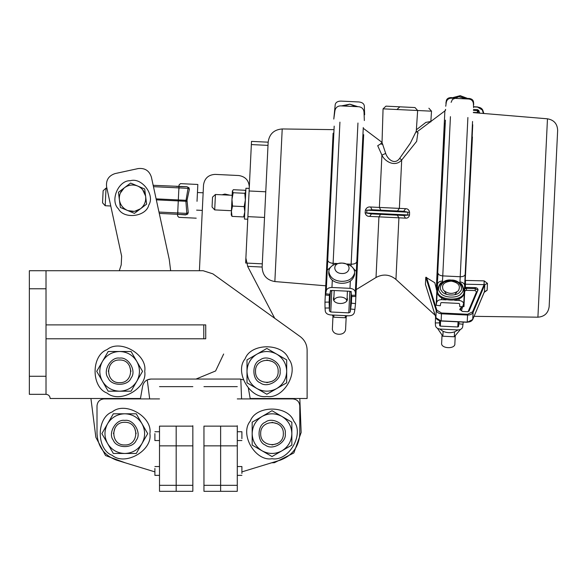 <?xml version="1.0" encoding="UTF-8"?>
<svg xmlns="http://www.w3.org/2000/svg" width="587" height="587" viewBox="0 0 587 587"><rect width="100%" height="100%" fill="white"/><g stroke="black" fill="none" stroke-linecap="round" stroke-linejoin="round"><path stroke-width="0.88" d="M29.35 270.724L29.35 288.775L46.013 288.775L46.013 270.724L29.35 270.724M29.35 376.274L29.35 394.332L46.013 394.332L46.013 376.274L29.35 376.274L29.35 288.775M46.013 376.274L46.013 288.775M243.238 379.811L239.76 379.055L150.881 379.055C146.501 379.393 143.771 381.689 142.67 385.938L140.462 398.5L50.181 398.5C49.917 395.983 48.53 394.596 46.013 394.332M116.013 230.221L121.648 256.181L121.208 264.891L119.3 270.724L46.013 270.724L203.146 270.724L212.868 273.85L300.177 336.571C304.653 339.968 306.972 344.481 307.118 350.101L307.118 398.5L250.179 398.5L248.382 388.33M203.146 270.724L212.868 273.85M245.88 258.089L247.751 266.601L274.716 318.279L300.177 336.571C304.653 339.968 306.972 344.481 307.118 350.101M150.881 379.055L147.249 379.884L149.67 398.911M292.84 398.911C297.029 399.351 299.341 401.662 299.788 405.852C299.341 401.662 297.029 399.351 292.84 398.911L237.287 398.911L241.573 398.911L240.802 379.121L239.76 379.055M114.252 222.077L110.76 206L105.19 205.729L106.042 188.111L106.893 188.156L106.592 186.791C105.865 180.092 108.698 175.689 115.096 173.576L138.172 168.572C144.872 167.838 149.274 170.678 151.387 177.076L169.261 259.491L170.656 270.724L199.404 270.724L203.52 184.956C204.555 178.294 208.429 174.779 215.158 174.39C208.429 174.779 204.555 178.294 203.52 184.956L203.146 192.793L197.452 192.521M203.784 324.89L203.784 338.78L205.736 338.78L205.736 324.89L46.013 324.89M203.784 338.78L46.013 338.78M192.844 490.827L192.844 426.125C192.844 374.051 192.844 374.051 192.844 426.125L176.181 426.125L176.181 445.856L176.181 426.125C176.181 374.051 176.181 374.051 176.181 426.125C176.181 374.051 176.181 374.051 176.181 426.125L159.51 426.125C159.51 374.051 159.51 374.051 159.51 426.125L159.51 490.827M192.844 445.856L176.181 445.856L176.181 490.827L176.181 445.856L159.51 445.856M116.666 460.193C104.361 455.593 97.816 446.744 97.009 433.632C97.816 446.744 104.361 455.593 116.666 460.193L154.895 471.882L125.17 462.791L105.543 455.541L95.857 437.308L90.926 398.5M103.958 398.911C99.768 399.351 97.457 401.662 97.009 405.852C97.457 401.662 99.768 399.351 103.958 398.911L159.51 398.911M97.009 433.632L97.009 405.852M192.844 426.125L192.844 425.729M159.51 475.367L154.895 475.367L154.895 468.455M159.51 440.551L154.895 440.551L154.895 433.646M237.287 490.827L237.287 426.125C237.287 374.051 237.287 374.051 237.287 426.125L237.287 425.729M237.287 445.856L220.624 445.856L220.624 490.827L220.624 445.856L203.953 445.856L203.953 426.125C203.953 374.051 203.953 374.051 203.953 426.125L220.624 426.125C220.624 374.051 220.624 374.051 220.624 426.125C220.624 374.051 220.624 374.051 220.624 426.125L220.624 445.856L220.624 426.125L237.287 426.125M299.788 405.852L299.788 433.632C298.988 446.744 292.436 455.593 280.131 460.193C292.436 455.593 298.988 446.744 299.788 433.632M280.131 460.193L241.903 471.882M203.953 445.856L203.953 490.827M237.287 466.548L241.903 466.548L241.903 473.46M237.287 431.731L241.903 431.731L241.903 438.643M196.014 379.055L215.605 370.969L223.654 354.012M197.841 184.472L180.502 183.636L179.05 184.956L178.969 186.556L176.195 186.417L180.458 186.622M197.027 201.326L197.841 184.472L197.027 201.326M179.96 186.6L180.37 186.424L179.96 186.6M159.268 213.411L185.521 214.681L187.679 214.094L188.244 212.56L187.018 200.35L189.359 189.308L188.038 188.332L185.888 201.275L186.827 213.397L188.244 212.56M178.617 214.343L185.507 214.908L186.373 214.438M186.607 214.233L186.827 213.397L177.7 212.956L177.553 215.891L178.874 217.344L196.219 218.181M153.464 186.666L188.038 188.332L187.899 187.48L188.948 187.73L186.871 186.71L153.17 185.309L151.387 177.076C149.274 170.678 144.872 167.838 138.172 168.572L115.096 173.576C108.698 175.689 105.865 180.092 106.592 186.791L121.648 256.181M186.871 186.71L180.796 186.644M189.359 189.308L188.948 187.73M179.013 214.563C178.837 218.232 178.837 218.232 179.013 214.563L179.24 214.358M185.507 214.908L187.679 214.094M170.656 270.724L169.261 259.491L160.809 220.507M249.306 187.165C248.917 180.436 245.395 176.562 238.74 175.528C245.395 176.562 248.917 180.436 249.306 187.165M201.781 221.028L202.295 210.41L196.608 210.139M215.158 174.39L238.74 175.528L215.158 174.39M201.385 229.348L199.404 270.724M222.011 194.811L224.894 194.055L229.95 195.192M229.209 210.608L221.27 210.227M299.825 398.5L301.153 432.494L293.852 452.959L274.415 462.695L271.627 462.791M436.845 290.925L434.82 282.751L425.788 277.255L436.236 310.596C437.014 312.467 438.753 313.539 441.468 313.796L467.568 315.05C470.29 315.058 472.131 314.162 473.078 312.372L484.811 284.636L487.467 283.389L484.165 280.872L465.498 280.432L465.418 284.196L465.051 284.174M464.273 288.012L466.533 287.403L475.257 287.608C477.297 287.894 478.185 288.753 477.921 290.198L469.108 311.051L467.729 311.719L462.483 311.462L459.797 309.371L461.925 306.649M478.038 289.707L477.921 290.198L475.213 288.591L475.169 290.558L476.497 291.849L468.103 311.697M465.418 287.549L465.418 284.196L484.077 284.636L484.165 280.872M484.392 291.886L472.74 319.438L473.078 312.372L472.564 311.858L484.077 284.636L484.811 284.636L484.473 291.695L487.137 290.264L487.467 283.389M484.231 292.311L487.137 290.264M472.418 136.962L465.227 280.432M473.32 112.616L547.473 118.809L537.912 317.185L474.069 316.334M472.74 319.438L472.19 319.702L472.74 319.438C471.787 321.228 469.952 322.116 467.223 322.116L441.131 320.854C438.416 320.597 436.669 319.533 435.899 317.662L425.516 284.556M425.443 284.313L425.788 277.255M479.263 113.122L478.728 111.427L477.326 112.587L477.422 110.627L473.423 110.437M478.779 110.444L478.728 111.427L477.422 110.627L477.466 109.644L478.779 110.444L479.623 113.159M473.474 109.453L477.466 109.644M537.912 317.185C544.487 316.664 548.236 313.142 549.153 306.605L557.65 130.417C557.364 123.82 553.967 119.953 547.473 118.809M396.937 109.512L399.842 106.819M430.799 121.502L425.891 122.375L416.374 129.778M418.215 133.022L416.286 131.143L417.643 110.51L383.062 108.844L385.967 106.152L415.002 107.553L417.643 110.51L431.518 111.178L428.877 108.221M416.286 131.143L410.35 143.155L399.718 158.285C394.647 165.556 387.427 158.989 385.674 153.405L382.027 142.465M385.674 153.405L381.917 155.144C384.448 161.036 394.699 167.772 401.699 160.031L399.718 158.285M381.073 143.654L377.705 145.701L381.917 155.144L379.393 207.431L370.58 206.998C368.122 206.683 366.383 207.725 365.378 210.124L365.143 212.81C365.73 215.29 367.264 216.486 369.737 216.398L405.478 218.137C407.583 218.357 408.941 217.3 409.535 214.959L409.572 212.252C409.066 209.867 407.745 208.678 405.617 208.686L379.393 207.431L380.824 210.19M397.472 210.99L399.373 208.385L401.699 160.031L416.66 141.357L417.841 132.985M409.535 214.959L403.834 215.473L397.267 215.158L398.918 217.806L395.946 279.419L435.121 315.241M397.267 215.158L380.618 214.35L378.938 216.823L376.018 277.497L356.206 289.589M369.737 216.398L371.417 213.91L365.143 212.81M405.478 218.137L403.834 215.473L371.417 213.91M409.572 212.252L407.804 212.186L407.76 214.967L366.699 212.986L366.934 210.212L372.011 209.764L370.58 206.998M405.617 208.686L403.709 211.291L407.804 212.186L365.378 210.124M403.709 211.291L372.011 209.764M214.695 209.904L215.436 194.488L212.531 197.129L212.054 206.998L214.695 209.904L231.425 210.711M247.619 266.337L262.14 267.048C262.499 275.288 266.74 280.124 274.855 281.555L282.215 128.957C273.997 129.61 269.308 134.012 268.156 142.179L251.507 141.386L245.645 263.042M274.855 281.555L325.748 285.796M106.042 188.111L103.129 190.753L102.549 202.823L105.19 205.729M363.676 134.672L355.927 295.254C355.832 296.846 355.707 296.839 355.568 295.246L355.34 292.194C354.886 289.978 353.103 288.694 349.984 288.342L331.948 287.476C328.808 287.527 326.908 288.628 326.247 290.792L325.726 293.808C325.433 295.378 325.308 295.371 325.367 293.779C325.308 295.371 325.433 295.378 325.726 293.808L329.857 294.263L330.386 291.247L329.432 311.037L329.116 302.085L324.963 302.144L325.044 308.036L329.197 307.977M355.927 295.254C355.832 296.846 355.707 296.839 355.568 295.246L351.408 295.305C351.554 296.897 351.672 296.897 351.774 295.312M351.408 295.305L351.18 292.245L349.837 291.284L331.809 290.418L330.386 291.247M329.116 302.085L329.498 294.226C329.446 295.826 329.564 295.833 329.857 294.263M364.351 120.548L364.021 112.073C363.632 108.933 361.871 107.157 358.738 106.739L340.702 105.873C337.547 105.983 335.625 107.582 334.935 110.672L333.79 119.08L335.236 104.413C335.896 102.255 337.796 101.147 340.937 101.096L358.965 101.969C362.091 102.321 363.874 103.598 364.322 105.814L364.63 114.766M333.108 133.198L325.367 293.779M350.747 309.019L354.878 309.474L355.524 303.618L351.393 303.156L350.226 312.035L348.803 312.864L330.767 311.998L329.432 311.037M354.878 309.474L354.357 312.497C353.697 314.654 351.796 315.762 348.656 315.806L330.628 314.94C327.509 314.588 325.719 313.304 325.271 311.088L325.044 308.036M351.716 296.53L351.393 303.156M325.814 284.409L324.963 302.144M347.13 297.396L347.438 299.032C347.519 305.064 332.653 305.086 333.453 298.365L333.915 296.758M356.382 285.884L355.524 303.618M343.791 106.02L349.823 104.178L355.649 106.592M341.443 105.902L349.823 104.178L357.997 106.702M341.663 273.491C350.578 274.195 352.215 263.225 342.162 263.093C332.147 262.257 332.719 273.329 341.663 273.491M341.282 281.334C348.553 281.466 353 278.627 354.621 272.838C354.643 267.584 350.49 264.333 342.162 263.093C333.754 263.526 329.307 266.366 328.823 271.59C329.879 277.519 334.032 280.762 341.282 281.334M328.823 271.59L328.727 273.557C329.784 279.478 333.937 282.729 341.186 283.301C348.458 283.426 352.904 280.593 354.533 274.797L354.621 272.838M332.983 316.085L332.352 329.278C332.888 332.315 335.016 333.974 338.728 334.267C342.456 334.333 344.73 332.88 345.56 329.916L346.198 316.723M472.733 124.745L463.965 306.619L459.804 306.678L459.599 303.912L458.931 303.428L441.475 302.584L440.764 303.002L440.287 305.739L436.156 305.277L444.924 123.402M463.965 306.619L463.759 303.853C463.363 301.916 461.8 300.793 459.071 300.485L454.565 300.265M446.127 299.862L441.615 299.641C438.871 299.686 437.205 300.654 436.625 302.547L436.156 305.277M456.965 291.952L454.742 294.747M446.48 294.344L444.535 291.357M445.893 103.209L446.369 100.472C446.949 98.579 448.607 97.618 451.359 97.574L451.638 97.589M468.536 98.403L468.815 98.411C471.544 98.719 473.107 99.841 473.496 101.778L473.709 104.552M459.071 321.889L458.506 326.555L457.794 326.974L440.338 326.13L439.67 325.646L439.56 320.781M463.216 322.087L462.644 327.01C462.064 328.903 460.399 329.872 457.655 329.916L440.199 329.072C437.469 328.764 435.906 327.641 435.51 325.704L435.305 322.938L439.458 322.879M435.598 316.76L435.305 322.938M463.114 324.273L458.983 323.819M463.994 290.851L463.95 291.871C465.513 303.728 434.886 302.254 437.586 290.602L437.638 289.582C439.047 284.856 440.543 282.457 442.128 282.376L451.308 280.087L459.973 283.051C461.683 283.323 463.026 285.928 463.994 290.851C465.564 302.709 434.938 301.234 437.638 289.582M455.248 335.749L454.866 343.542C455.651 349.492 440.301 348.751 441.659 342.903L442.033 335.111M439.795 329.043L443.097 331.325C446.846 332.939 450.662 333.123 454.551 331.875L458.051 329.923M460.406 329.454L454.316 336.784L442.862 336.226L437.498 328.346M442.862 336.226L443.097 331.325M454.316 336.784L454.551 331.875M346.8 300.926C346.132 296.164 335.661 295.577 333.908 300.309M332.191 315.014L333.812 317.207L333.915 315.102M333.812 317.207L345.266 317.758L345.369 315.652M345.266 317.758L347.093 315.733M262.14 267.041L262.294 263.849L246.401 263.079M251.353 144.578L268.002 145.378L262.294 263.849M268.002 145.378L268.156 142.186M272.008 458.711C255.272 461.727 239.313 434.079 250.289 421.092C256.049 405.089 287.968 405.089 293.727 421.092C304.704 434.079 288.745 461.727 272.008 458.711M283.33 433.632C283.954 448.233 260.063 448.233 260.687 433.632C260.063 419.03 283.954 419.03 283.33 433.632M285.245 433.632C286.83 424.797 272.243 416.381 265.39 422.17C256.952 425.208 256.952 442.048 265.39 445.093C272.243 450.882 286.83 442.459 285.245 433.632M271.994 444.953L277.548 443.508M277.673 423.821L271.994 422.31M252.168 433.632C252.432 441.116 255.741 446.839 262.088 450.816C268.699 454.323 275.318 454.323 281.929 450.816C288.276 446.839 291.585 441.116 291.849 433.632C291.585 426.147 288.276 420.417 281.929 416.447C275.318 412.94 268.699 412.94 262.088 416.447C255.741 420.417 252.432 426.147 252.168 433.632L252.168 422.178L272.008 410.717L291.849 422.178L291.849 445.085L272.008 456.547L252.168 445.085L252.168 433.632M266.843 396.43C250.106 399.439 234.147 371.798 245.124 358.804C250.884 342.801 282.802 342.801 288.569 358.804C299.546 371.798 283.587 399.439 266.843 396.43M278.165 371.344C278.788 385.945 254.897 385.945 255.521 371.344C254.897 356.742 278.788 356.742 278.165 371.344M280.08 371.344C281.665 362.517 267.085 354.093 260.224 359.882C251.786 362.927 251.786 379.767 260.224 382.805C267.085 388.601 281.665 380.178 280.08 371.344M266.828 382.673L272.383 381.22M272.507 361.541L266.828 360.022M247.002 371.344C247.266 378.828 250.576 384.558 256.923 388.528C263.534 392.043 270.152 392.043 276.763 388.528C283.11 384.558 286.419 378.828 286.691 371.344C286.419 363.867 283.11 358.136 276.763 354.159C270.152 350.652 263.534 350.652 256.923 354.159C250.576 358.136 247.266 363.867 247.002 371.344L247.002 359.89L266.843 348.436L286.691 359.89L286.691 382.805L266.843 394.259L247.002 382.805L247.002 371.344M130.329 180.715C141.738 177.149 155.298 195.038 148.775 205.068C146.163 216.735 123.886 219.531 118.464 208.869C109.666 200.769 118.383 180.084 130.329 180.715M127.386 210.41L120.35 207.446L119.396 199.866C120.196 204.797 122.859 208.312 127.386 210.41C132.053 212.178 136.426 211.636 140.513 208.759L134.423 213.375L120.35 207.446L118.442 192.287L124.532 187.679C120.665 190.834 118.956 194.891 119.396 199.866L118.442 192.287L130.622 183.063L137.659 186.028C132.992 184.252 128.619 184.802 124.532 187.679L130.622 183.063L144.695 188.992L146.603 204.151L140.513 208.759C144.38 205.604 146.09 201.539 145.649 196.572C144.85 191.641 142.186 188.126 137.659 186.028L144.695 188.992L146.603 204.151L134.423 213.375L127.386 210.41M134.174 211.342L127.9 210.616M120.328 193.086L124.099 188.016M142.67 189.733L145.569 196.021M140.513 208.759L134.797 211.254M149.868 433.632C152.884 450.368 125.236 466.327 112.249 455.351C96.246 449.591 96.246 417.673 112.249 411.913C125.236 400.928 152.884 416.895 149.868 433.632M124.789 422.31C139.39 421.686 139.39 445.577 124.789 444.953C110.187 445.577 110.187 421.686 124.789 422.31M124.789 420.395C115.962 418.81 107.538 433.397 113.328 440.25C116.373 448.688 133.212 448.688 136.25 440.25C142.039 433.397 133.623 418.81 124.789 420.395M136.111 433.646L134.665 428.092M114.986 427.967L113.467 433.646M124.789 453.472C132.273 453.208 138.004 449.899 141.973 443.552C145.481 436.941 145.481 430.322 141.973 423.711C138.004 417.364 132.273 414.055 124.789 413.791C117.305 414.055 111.581 417.364 107.604 423.711C104.097 430.322 104.097 436.941 107.604 443.552C111.581 449.899 117.305 453.208 124.789 453.472L113.335 453.472L101.874 433.632L113.335 413.791L136.25 413.791L147.704 433.632L136.25 453.472L124.789 453.472M144.71 371.344C147.719 388.088 120.078 404.047 107.083 393.07C91.08 387.303 91.08 355.384 107.083 349.625C120.078 338.648 147.719 354.607 144.71 371.344M119.623 360.022C134.225 359.398 134.225 383.289 119.623 382.673C105.022 383.289 105.022 359.398 119.623 360.022M119.623 358.114C110.796 356.522 102.373 371.109 108.162 377.962C111.207 386.407 128.047 386.407 131.084 377.962C136.881 371.109 128.458 356.522 119.623 358.114M130.952 371.358L129.5 365.811M109.82 365.686L108.302 371.358M119.623 391.191C127.108 390.92 132.838 387.611 136.808 381.264C140.322 374.653 140.322 368.042 136.808 361.423C132.838 355.076 127.108 351.767 119.623 351.503C112.146 351.767 106.416 355.076 102.439 361.423C98.932 368.042 98.932 374.653 102.439 381.264C106.416 387.611 112.146 390.92 119.623 391.191L108.169 391.191L96.716 371.344L108.169 351.503L131.084 351.503L142.538 371.344L131.084 391.191L119.623 391.191M249.24 188.398L245.931 188.236L244.441 219.068L247.758 219.222M232.386 190.892L233.171 192.734L231.975 199.36L232.371 191.179L233.318 189.711L244.955 190.269L245.77 191.538M231.403 211.181L231.975 199.36L232.525 206.066L231.403 211.181L232.026 216.383L231.227 214.835L231.403 211.181M244.618 215.48L243.671 216.948L244.794 211.826L244.17 206.631L245.366 200.006L244.808 193.292L245.755 191.824M232.026 216.383L243.671 216.948M232.525 206.066L244.17 206.631M233.171 192.734L244.808 193.292M192.844 485.317L159.51 485.317M203.953 485.317L237.287 485.317M180.37 186.424C180.547 182.755 180.547 182.755 180.37 186.424M186.974 201.334L178.279 200.908L177.7 212.956L158.974 212.054M187.018 200.35L178.323 199.94L178.279 200.908L156.325 199.851M178.969 186.556L178.323 199.94L156.113 198.868M472.564 311.858L467.604 314.265L441.505 313.01L436.801 310.134L426.514 277.321M435.899 317.662L436.42 317.978L435.899 317.662L436.236 310.596L436.801 310.134M441.131 320.854L441.505 313.01M467.223 322.116L467.604 314.265M477.216 291.864L476.497 291.849M464.75 290.323L465.308 290.741L466.445 290.352L466.489 288.386L464.831 288.738M464.699 291.343L465.308 290.741M462.519 306.641L460.384 309.18L461.411 310.817L464.207 301.593M460.428 308.204L459.863 309.863M475.257 287.608L475.213 288.591L466.489 288.386L466.533 287.403M466.445 290.352L475.169 290.558M473.327 112.396L477.326 112.587L477.451 112.975M473.599 106.739L477.598 106.937L482.808 110.202L483.849 113.511L482.301 109.974L483.394 113.467M482.822 110.29L477.591 107.098C480.305 107.355 482.052 108.419 482.822 110.29M473.592 106.9L477.591 107.098M445.599 109.431L445.005 110.826M416.623 132.148L444.88 110.928L436.28 289.281M330.899 266.975L327.245 270.115L326.247 290.792M337.254 263.534L333.115 263.336C329.989 263.027 328.192 262.022 327.715 260.327L327.245 270.115L326.218 276.051M332.301 280.263L331.948 287.476M350.329 281.136L349.984 288.342M356.786 277.526L356.338 271.517L353 268.039M357.769 257.187L356.808 261.729L355.34 292.194M334.186 126.132L327.715 260.327L327.201 255.719M339.924 122.14L333.02 265.251M363.28 127.54L356.808 261.729C356.17 263.372 354.284 264.201 351.143 264.201L351.055 266.124M357.953 123.013L351.143 264.201L347.012 264.003M351.18 292.245L350.226 312.035M331.809 290.418L330.767 311.998M331.765 291.321L330.422 290.36M351.224 291.365L349.801 292.194L348.803 312.864M349.837 291.284L349.801 292.194M465.608 272.463L465.168 274.562C464.611 276.007 462.96 276.734 460.215 276.734L442.759 275.897L442.459 282.171M441.703 297.8L441.615 299.641M464.86 288.078L464.655 285.311C464.258 283.374 462.695 282.252 459.966 281.943L459.914 283.015M459.159 298.636L459.071 300.485M442.51 281.1C439.766 281.144 438.1 282.112 437.52 283.998L436.625 302.547M472.55 121.465L463.759 303.853M450.434 116.666L442.759 275.897C440.03 275.626 438.452 274.745 438.041 273.256L437.051 286.735M467.89 117.51L459.966 281.943M445.423 120.152L437.799 271.121M440.588 320.972L440.338 326.13M458.043 321.837L457.794 326.974M439.898 320.862L439.67 325.646M458.733 321.867L458.506 326.555M469.189 99.056L460.193 95.688L450.919 98.176M468.118 98.99L460.186 95.923L451.997 98.212M466.335 98.902L458.814 96.73L452.43 99.445L451.117 102.343M451.308 280.102C459.452 279.463 466.724 289.296 461.199 293.485C458.146 298.827 442.701 298.079 440.177 292.473C435.077 287.769 443.258 278.678 451.308 280.102M451.293 280.337C458.322 279.786 464.596 288.268 459.826 291.878C457.192 296.486 443.867 295.848 441.688 291.005C437.293 286.948 444.352 279.111 451.293 280.337M451.256 281.136C458.55 282.604 460.927 285.818 458.374 290.763C453.142 294.461 448.094 294.219 443.244 290.037C441.182 284.864 443.853 281.899 451.256 281.136M264.532 217.439L247.883 216.64M265.764 191.788L249.115 190.98M159.51 386.635L192.844 386.635M159.51 491.326L192.844 491.326M159.51 466.548L154.895 466.548M159.51 431.731L154.895 431.731M237.287 386.635L203.953 386.635M237.287 491.326L203.953 491.326M237.287 475.367L241.903 475.367L237.287 475.367M237.287 440.551L241.903 440.551M177.927 212.707L177.788 211.144L177.927 212.707M179.108 188.163L178.815 189.704M425.458 284.424L435.914 317.758L441.123 321.023L467.215 322.278L472.718 319.526L484.473 291.556M444.975 110.848L445.599 109.38M431.518 111.178L430.807 121.949M383.062 108.844L382.027 142.568L380.647 143.756L382.849 144.6M382.027 142.37L363.955 128.788M445.562 110.187L444.88 110.928M376.018 277.497C383.084 273.725 389.731 274.364 395.946 279.419M232.173 195.295L215.436 194.488M282.215 128.957L333.277 129.639M355.766 296.472L351.606 296.53M325.411 295.012L329.542 295.466M347.431 291.167L346.976 300.639M334.216 290.536L333.761 300.001M445.746 106.254L446.274 102.38C446.883 99.68 448.563 98.278 451.33 98.183L468.786 99.02C471.53 99.386 473.071 100.942 473.408 103.686L473.562 107.597M469.431 99.1L460.201 95.674L450.677 98.19"/></g></svg>
